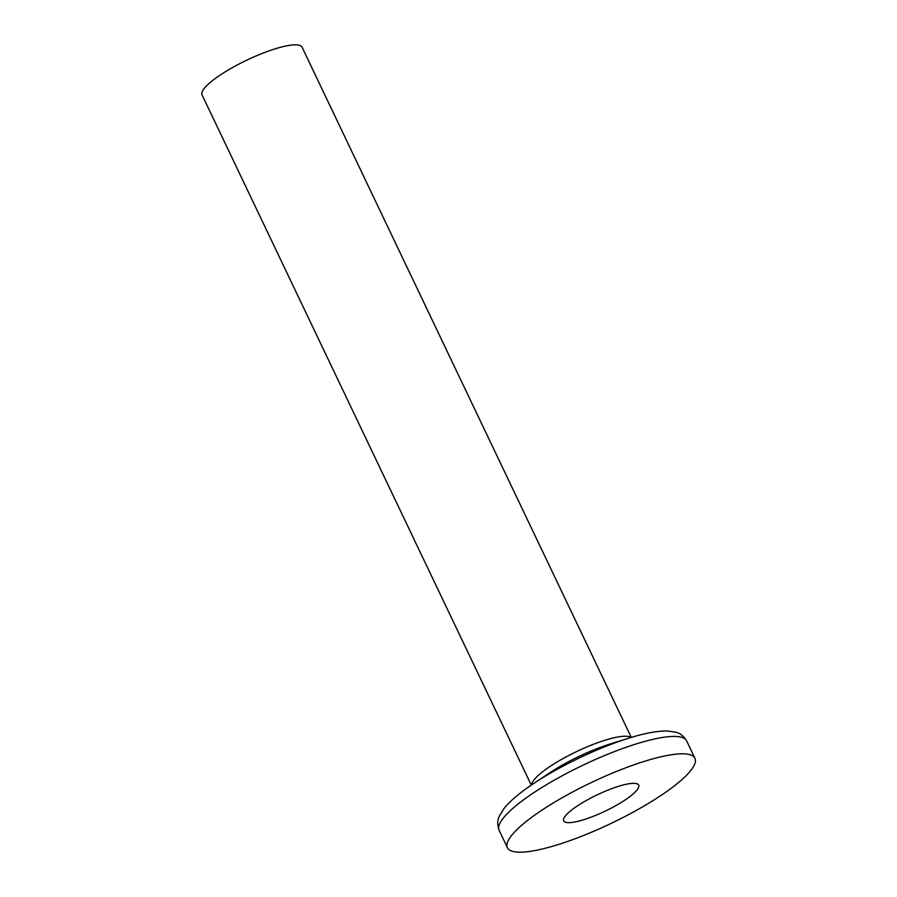 <?xml version="1.0" encoding="UTF-8"?>
<svg xmlns="http://www.w3.org/2000/svg" width="897" height="897" viewBox="0 0 897 897"><rect width="100%" height="100%" fill="white"/><g stroke="black" fill="none" stroke-linecap="round" stroke-linejoin="round"><path stroke-width="1.35" d="M563.596 796.94A103.873 22.694 -25.5 0 1 694.94 758.279A103.873 22.694 -25.5 0 1 610.947 823.48A103.873 22.694 -25.5 0 1 507.422 847.71A103.873 22.694 -25.5 0 1 563.596 796.94M586.145 800.573A41.554 9.082 -25.5 0 1 638.686 785.11A41.554 9.082 -25.5 0 1 605.094 811.191A41.554 9.082 -25.5 0 1 563.675 820.878A41.554 9.082 -25.5 0 1 586.145 800.573M531.282 785.122L202.06 94.914A55.401 12.11 -25.5 0 1 232.02 67.836A55.401 12.11 -25.5 0 1 302.076 47.216L631.286 737.424M507.422 847.71L499.136 830.342A103.873 22.694 -25.5 0 1 555.299 779.571A103.873 22.694 -25.5 0 1 686.654 740.9L694.94 758.279M530.273 785.817A96.181 21.012 -25.5 0 1 533.446 783.664A96.181 21.012 -25.5 0 1 553.875 771.173A96.181 21.012 -25.5 0 1 628.786 738.186A96.181 21.012 -25.5 0 1 632.452 737.076M499.136 830.342C495.906 821.159 499.36 816.64 499.326 816.158L503.766 808.836C510.012 801.01 519.901 792.623 533.446 783.664L549.895 772.698A60.536 13.231 -25.5 0 1 562.755 764.838A60.536 13.231 -25.5 0 1 609.904 744.084L628.786 738.186C644.27 733.309 657.019 730.898 667.032 730.965L675.508 732.12C675.867 732.457 681.552 732.614 686.654 740.9M531.585 784.92A55.401 12.11 -25.5 0 1 561.802 759.254A55.401 12.11 -25.5 0 1 630.927 737.525"/></g></svg>
